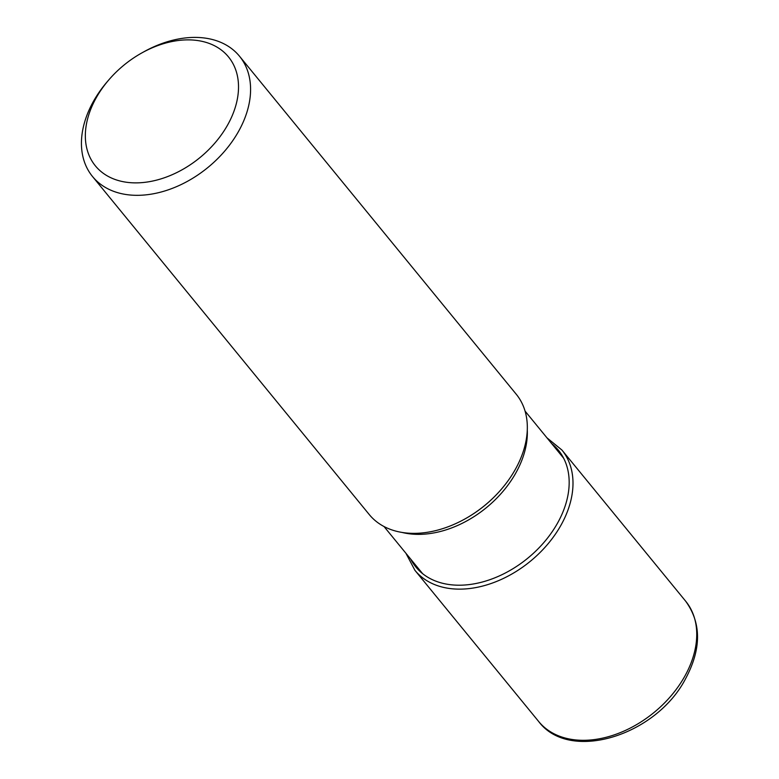 <?xml version="1.0" encoding="UTF-8"?>
<svg xmlns="http://www.w3.org/2000/svg" width="779" height="779" viewBox="0 0 779 779"><rect width="100%" height="100%" fill="white"/><g stroke="black" fill="none" stroke-linecap="round" stroke-linejoin="round"><path stroke-width="1.17" d="M239.494 56.205L516.243 394.242A94.97 66.098 140.7 0 1 514.997 469.971A94.97 66.098 140.7 0 1 501.462 489.115A94.97 66.098 140.7 0 1 465.19 518.814A94.97 66.098 140.7 0 1 369.265 514.568L92.526 176.521A94.97 66.098 -39.3 0 0 122.03 193.776A94.97 66.098 -39.3 0 0 238.257 131.924A94.97 66.098 -39.3 0 0 239.494 56.205A94.97 66.098 -39.3 0 0 209.989 38.95A94.97 66.098 -39.3 0 0 143.57 51.959L141.612 53.05A86.002 59.847 -39.3 0 0 108.768 79.945A86.002 59.847 -39.3 0 0 96.508 97.287A86.002 59.847 -39.3 0 0 122.108 181.478A86.002 59.847 -39.3 0 0 227.351 125.468A86.002 59.847 -39.3 0 0 201.751 41.277A86.002 59.847 -39.3 0 0 141.612 53.05M108.768 79.945L107.298 81.649A94.97 66.098 -39.3 0 0 93.762 100.803A94.97 66.098 -39.3 0 0 92.526 176.521M684.41 676.912A94.97 66.098 140.7 0 1 684.361 677A94.97 66.098 140.7 0 1 538.679 721.51C569.576 762.816 655.675 735.658 685.228 679.376C701.47 649.335 701.616 623.268 685.656 601.184A94.97 66.098 140.7 0 1 684.41 676.912M405.937 553.294L414.934 570.345A94.97 66.098 -39.3 0 0 560.666 525.747A94.97 66.098 -39.3 0 0 561.912 450.028L685.656 601.184M410.64 559.04A92.136 64.112 -39.3 0 0 479.893 582.634A92.136 64.112 -39.3 0 0 557.209 523.702A92.136 64.112 -39.3 0 0 551.668 443.582M501.462 489.115L501.267 489.348A93.762 65.251 140.7 0 1 465.452 518.668L465.19 518.814M402.081 532.437A91.133 63.42 -39.3 0 0 515.513 473.544A91.133 63.42 -39.3 0 0 515.562 473.447A91.133 63.42 -39.3 0 0 527.286 429.94M414.934 570.345L538.679 721.51M561.912 450.028L546.965 437.837M563.616 458.179L525.056 411.078M422.588 573.626L384.028 526.536"/></g></svg>
